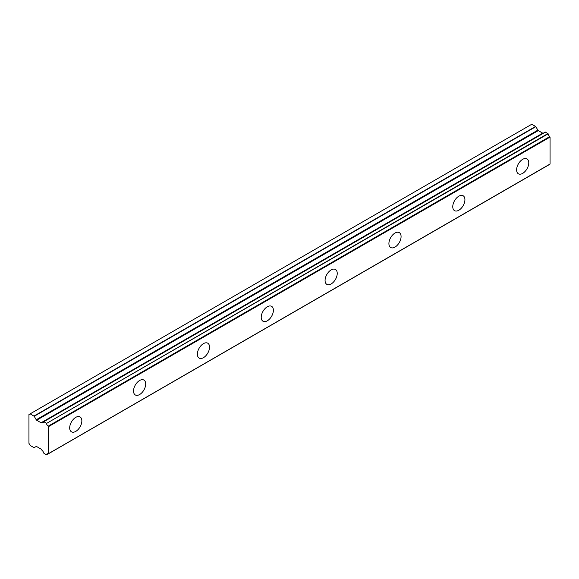<?xml version="1.0" encoding="UTF-8"?>
<svg xmlns="http://www.w3.org/2000/svg" width="579" height="579" viewBox="0 0 579 579"><rect width="100%" height="100%" fill="white"/><g stroke="black" fill="none" stroke-linecap="round" stroke-linejoin="round"><path stroke-width="0.87" d="M522.685 173.367A8.598 4.965 120 0 0 528.309 165.789A8.598 4.965 120 0 0 526.984 158.899A8.598 4.965 120 0 0 522.685 159.326A8.598 4.965 120 0 0 517.069 166.904A8.598 4.965 120 0 0 518.386 173.794A8.598 4.965 120 0 0 522.685 173.367M75.769 431.398A8.598 4.965 120 0 0 81.386 423.821A8.598 4.965 120 0 0 80.068 416.931A8.598 4.965 120 0 0 75.769 417.35A8.598 4.965 120 0 0 70.153 424.928A8.598 4.965 120 0 0 71.47 431.818A8.598 4.965 120 0 0 75.769 431.398M139.619 394.538A8.598 4.965 120 0 0 145.235 386.96A8.598 4.965 120 0 0 143.918 380.063A8.598 4.965 120 0 0 139.619 380.49A8.598 4.965 120 0 0 133.995 388.068A8.598 4.965 120 0 0 135.312 394.958A8.598 4.965 120 0 0 139.619 394.538M203.461 357.677A8.598 4.965 120 0 0 209.077 350.1A8.598 4.965 120 0 0 207.76 343.202A8.598 4.965 120 0 0 203.461 343.629A8.598 4.965 120 0 0 197.844 351.207A8.598 4.965 120 0 0 199.162 358.097A8.598 4.965 120 0 0 203.461 357.677M267.303 320.809A8.598 4.965 120 0 0 272.926 313.232A8.598 4.965 120 0 0 271.609 306.342A8.598 4.965 120 0 0 267.303 306.769A8.598 4.965 120 0 0 261.686 314.346A8.598 4.965 120 0 0 263.004 321.236A8.598 4.965 120 0 0 267.303 320.809M331.152 283.949A8.598 4.965 120 0 0 336.768 276.371A8.598 4.965 120 0 0 335.451 269.481A8.598 4.965 120 0 0 331.152 269.908A8.598 4.965 120 0 0 325.536 277.486A8.598 4.965 120 0 0 326.853 284.376A8.598 4.965 120 0 0 331.152 283.949M394.994 247.088A8.598 4.965 120 0 0 400.617 239.511A8.598 4.965 120 0 0 399.293 232.62A8.598 4.965 120 0 0 394.994 233.048A8.598 4.965 120 0 0 389.377 240.625A8.598 4.965 120 0 0 390.695 247.515A8.598 4.965 120 0 0 394.994 247.088M458.843 210.228A8.598 4.965 120 0 0 464.459 202.65A8.598 4.965 120 0 0 463.142 195.76A8.598 4.965 120 0 0 458.843 196.187A8.598 4.965 120 0 0 453.227 203.765A8.598 4.965 120 0 0 454.544 210.655A8.598 4.965 120 0 0 458.843 210.228M48.05 453.806L46.32 454.768L43.628 453.039A2.815 1.621 60 0 0 41.977 450.281L41.507 449.557A0.84 0.485 60 0 0 41.073 449.101L36.651 446.547A0.861 0.499 60 0 0 36.224 446.503L33.995 447.647L30.166 445.439L28.95 443.333L28.95 414.542L30.166 413.84L34.204 416.279L535.85 126.656L531.812 124.224L30.166 413.84M543.667 133.032A2.815 1.621 60 0 1 543.623 133.018L41.507 422.815A0.84 0.485 60 0 1 41.073 422.771L36.651 420.216A0.861 0.499 60 0 1 36.224 419.768L34.204 416.279M535.85 126.656L537.862 130.145A0.861 0.499 -120 0 0 538.296 130.601L542.718 133.156A0.84 0.485 -120 0 0 543.138 133.199M48.404 453.646L48.404 426.694L550.05 137.078L550.05 164.023L48.151 453.842A2.808 1.621 60 0 0 47.044 453.849A2.808 1.621 60 0 0 46.501 454.703M550.05 137.078L549.789 136.579A2.808 1.621 60 0 1 548.147 133.821L545.317 132.077L43.772 421.7M543.449 133.018L41.811 422.641L543.623 133.018M549.789 136.579L48.151 426.202L48.404 426.694M48.151 426.202A2.808 1.621 60 0 1 46.501 423.444L548.147 133.821M547.966 133.546L46.501 423.444M46.32 423.169L43.801 421.715L545.447 132.099M41.977 422.641A2.815 1.621 60 0 0 43.085 422.634A2.815 1.621 60 0 0 43.628 421.78L43.801 421.715M542.718 133.156L41.073 422.771M535.633 126.432L33.995 416.055M537.862 130.145L36.224 419.768M36.651 420.216L538.296 130.601M549.963 164.219L48.318 453.842M545.317 132.077L43.678 421.7M48.1 453.827L46.45 454.776"/></g></svg>
